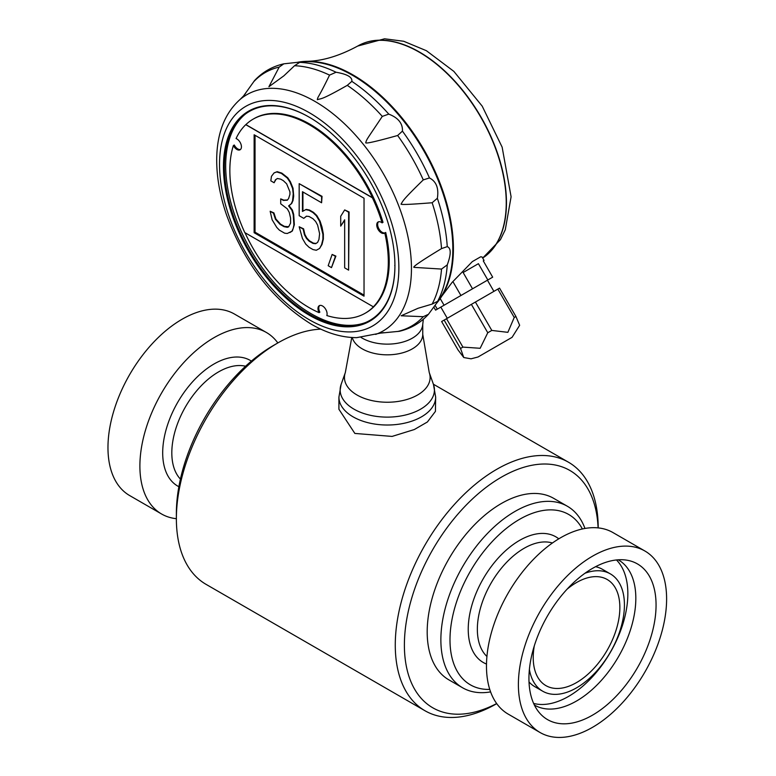 <?xml version="1.0" encoding="UTF-8"?>
<svg xmlns="http://www.w3.org/2000/svg" width="776" height="776" viewBox="0 0 776 776"><rect width="100%" height="100%" fill="white"/><g stroke="black" fill="none" stroke-linecap="round" stroke-linejoin="round"><path stroke-width="1.16" d="M414.316 429.535L392.093 436.413L354.855 433.435L338.918 409.262L338.918 397.099A48.374 27.926 180 0 0 368.775 422.891A48.374 27.926 180 0 0 421.494 416.838A48.374 27.926 180 0 0 435.656 397.099L435.423 411.396L427.401 421.979L414.316 429.535M598.199 527.903A143.492 82.848 120 0 0 568.478 462.215A143.492 82.848 120 0 0 496.737 469.315A143.492 82.848 120 0 0 402.996 595.764A143.492 82.848 120 0 0 424.986 710.748L206.096 584.377A143.492 82.848 -60 0 1 176.375 518.688A143.492 82.848 -60 0 1 277.837 342.944A143.492 82.848 -60 0 1 320.857 329.15M277.837 342.944L273.278 345.572L277.837 342.944A104.799 60.509 -60 0 0 266.401 332.487A104.799 60.509 -60 0 0 214.001 337.676A104.799 60.509 -60 0 0 145.529 430.03A104.799 60.509 -60 0 0 161.592 514.003A104.799 60.509 -60 0 0 176.375 518.688L176.375 513.421A137.042 79.123 -60 0 1 273.278 345.572M496.737 703.648L496.737 703.648A143.492 82.848 120 0 1 424.986 710.748M582.378 528.97A98.348 56.784 120 0 0 470.363 571.252A98.348 56.784 120 0 0 489.753 689.408M584.958 528.456A104.799 60.509 120 0 0 567.372 506.253A104.799 60.509 120 0 0 514.973 511.442A104.799 60.509 120 0 0 446.51 603.796A104.799 60.509 120 0 0 462.574 687.769A104.799 60.509 120 0 0 490.597 691.891M598.092 527.884A137.042 79.123 120 0 0 499.754 478.123A137.042 79.123 120 0 0 404.403 643.275A137.042 79.123 120 0 0 496.669 703.551M161.592 514.003L129.679 495.573A104.799 60.509 -60 0 1 113.606 411.6A104.799 60.509 -60 0 1 182.079 319.246A104.799 60.509 -60 0 1 234.478 314.057L266.401 332.487M566.994 589.265A61.265 35.376 -60 0 1 576.539 582.533A61.265 35.376 -60 0 1 606.512 579.129A61.265 35.376 -60 0 1 607.172 650.24A61.265 35.376 -60 0 1 545.256 685.227A61.265 35.376 -60 0 1 534.286 645.933M584.91 573.28A67.716 39.101 -60 0 1 610.402 573.91A67.716 39.101 -60 0 1 610.402 652.102A67.716 39.101 -60 0 1 542.686 691.203A67.716 39.101 -60 0 1 529.397 669.445M595.561 566.693A67.716 39.101 -60 0 1 602.418 569.303L610.402 573.91M542.686 691.203L534.703 686.595A67.716 39.101 -60 0 1 529.019 681.958M616.464 559.962A83.837 48.403 -60 0 1 610.479 652.15A83.837 48.403 -60 0 1 533.626 703.425M618.21 559.806A83.837 48.403 -60 0 1 618.462 559.952A83.837 48.403 -60 0 1 618.462 656.758A83.837 48.403 -60 0 1 534.625 705.161A83.837 48.403 -60 0 1 534.373 705.015M592.505 568.381A89.89 51.895 -60 0 1 628.114 560.418A89.89 51.895 -60 0 1 637.445 667.719A89.89 51.895 -60 0 1 539.853 713.289A89.89 51.895 -60 0 1 536.361 639.773A89.89 51.895 -60 0 1 592.505 568.381M592.505 556.198A104.799 60.509 -60 0 1 644.904 551.008A104.799 60.509 -60 0 1 644.904 672.026A104.799 60.509 -60 0 1 540.106 732.534A104.799 60.509 -60 0 1 524.033 648.552A104.799 60.509 -60 0 1 592.505 556.198M540.106 732.534L508.183 714.104A104.799 60.509 -60 0 1 492.12 630.122A104.799 60.509 -60 0 1 560.582 537.768A104.799 60.509 -60 0 1 612.982 532.578L644.904 551.008M462.574 687.769L448.897 679.873A104.799 60.509 -60 0 1 432.833 595.9A104.799 60.509 -60 0 1 501.296 503.546A104.799 60.509 -60 0 1 553.695 498.357L567.372 506.253M244.974 232.693A112.054 64.699 -120 0 0 319.043 312.641A6.45 3.725 60 0 1 319.305 305.666A6.45 3.725 60 0 1 324.989 308.237A6.45 3.725 60 0 1 326.812 315.541A112.054 64.699 -120 0 0 365.224 313.213A112.054 64.699 -120 0 0 373.479 306.762L373.372 306.83A112.054 64.699 -120 0 0 384.789 232.975A6.45 3.725 60 0 1 384.518 233.169A6.45 3.725 60 0 1 378.067 229.444A6.45 3.725 60 0 1 378.067 222.004A6.45 3.725 60 0 1 382.102 222.867A112.054 64.699 -120 0 0 372.402 197.802L245.759 124.674A112.054 64.699 -120 0 0 236.069 138.545A6.45 3.725 60 0 1 240.919 144.084A6.45 3.725 60 0 1 240.094 149.778A6.45 3.725 60 0 1 233.372 145.539A112.054 64.699 -120 0 0 244.779 232.577L373.372 306.83M245.876 124.606L372.519 197.734A112.054 64.699 -120 0 0 253.17 119.126A112.054 64.699 -120 0 0 245.876 124.606L245.759 124.674M255.042 135.296L255.032 232.179L364.031 295.123M289.933 232.548L292.368 230.967L294.346 224.71L293.687 214.477L292.368 210.015L289.07 205.65L291.708 203.467L293.027 200.538L293.687 195.989L293.027 188.209L290.399 181.759L287.76 177.772L281.824 173.116L277.207 171.68L274.112 172.883L271.474 176.288L270.814 180.837L274.112 182.748L275.431 179.809L277.41 178.49L280.708 179.159L283.347 180.682L286.645 183.815L289.943 191.885L289.933 194.349L288.614 198.511L287.304 200.218L283.347 200.402L280.708 198.879L280.708 203.807L287.295 208.841L289.273 212.449L290.593 218.143L290.593 223.071L288.614 226.864L287.295 227.329L283.997 226.66L280.049 224.371L275.431 219.239L273.453 213.167L270.155 211.266L272.134 219.802L276.751 227.397L279.379 230.152L284.656 233.198L287.295 233.489L291.912 231.229L293.231 228.289L293.891 224.972L293.231 214.739L291.912 210.277L288.614 205.912L291.252 203.739L292.571 200.8L293.231 193.787L292.571 188.471L289.943 182.02L287.304 178.034L281.368 173.378L276.751 171.942L274.112 172.883M288.72 226.718L284.452 226.398L280.505 224.109L275.887 218.977L273.909 212.905L270.155 211.266M287.498 199.965L283.803 200.13L280.708 198.879M274.112 182.748L275.887 179.547L277.459 178.499M321.594 202.769L322.05 196.338L299.167 183.66L299.167 215.699L303.785 218.366L306.423 216.194L309.061 216.485L313.019 218.764L315.657 221.519L317.626 225.127L319.605 233.663L318.946 239.444L317.626 242.384L315.648 243.703L313.009 243.412L309.061 241.132L306.423 238.368L304.444 234.769L303.125 229.075L299.167 226.786L302.465 238.552L305.763 244.149L309.061 247.292L313.009 249.571L316.307 250.25L319.605 248.456L321.584 244.663L322.903 239.26L322.903 234.333L319.605 221.344L316.317 215.738L313.019 212.605L309.061 210.315L305.763 209.646L302.465 211.441L302.465 191.72L321.594 202.769L321.594 196.6L299.167 183.66M319.605 248.456L322.04 244.401L323.359 238.998L323.359 234.071L322.04 227.145L320.061 221.073L316.773 215.476L313.475 212.343L309.517 210.054L306.219 209.384L302.921 211.179L302.921 191.982M316.055 243.431L313.465 243.15L309.517 240.861L306.879 238.106L304.9 234.498L303.581 228.813L299.167 226.786M303.785 218.366L306.539 216.203M331.478 267.633L335.892 256.099L332.138 254.45L328.18 265.722L331.478 267.633L335.436 256.361L332.138 254.45M340.712 226.126L344.67 219.792L344.66 267.846L348.618 270.135L348.628 212.217L344.67 209.927L340.712 216.271L340.712 226.126L344.67 220.258M348.618 270.135L349.084 211.955L344.67 209.927M364.031 198.229L254.13 134.772L254.121 232.713L364.031 296.17L364.031 198.229M297.47 62.303A141.882 81.916 60 0 1 306.365 61.333A141.882 81.916 60 0 1 424.026 149.865A141.882 81.916 60 0 1 441.874 296.034L452.088 282.415L472.322 261.619L480.693 256.788L482.051 256.972L484.049 260.426L483.273 260.881L484.049 260.426M441.874 296.034A141.882 81.916 60 0 1 436.587 303.261M463.126 272.512L478.414 263.685L463.126 272.512L472.535 288.808L487.823 279.971L478.414 263.685M444.144 320.09L441.631 321.536L458.024 349.928L463.786 357.542L460.537 348.472L444.144 320.09L499.54 288.109L515.924 316.492L519.648 325.299L512.073 337.337L477.997 357.009L512.073 337.337M435.084 305.327L437.295 309.149L435.588 310.138L433.813 307.063M440.448 307.325L435.588 310.138M490.975 278.157L487.444 280.194L493.895 291.369M487.823 279.971L492.682 277.168L483.273 260.881M460.537 348.472L462.903 347.105L480.16 348.288L487.764 332.749L491.8 330.43L507.863 332.341L514.236 317.471L497.843 289.079M514.236 317.471L515.924 316.492M491.8 330.43L475.407 302.039M487.764 332.749L471.381 304.367M504.71 341.585L478.278 356.844L504.71 341.585M462.903 347.105L446.52 318.723M452.874 281.543L460.934 295.501L444.066 305.24L440.205 298.566M447.277 318.276L440.826 307.112L487.444 280.194M472.535 288.808L460.934 295.501M444.066 305.24L437.295 309.149M437.257 302.291L428.439 314.309L423.279 316.695L401.153 315.774L418.06 308.276L432.145 304.085L437.906 301.175L437.257 302.291L438.935 299.885A141.882 81.916 -120 0 0 437.664 179.062A141.882 81.916 -120 0 0 344.874 71.237A141.882 81.916 -120 0 0 301.563 61.944L298.644 62.206L299.934 62.196L294.531 65.737L283.861 75.835L268.913 86.728L279.176 67.105L283.832 63.826L298.644 62.206M301.185 61.983A141.882 81.916 60 0 1 402.094 119.058A141.882 81.916 60 0 1 452.844 249.077A141.882 81.916 60 0 1 438.712 300.196M240.521 149.458A6.45 3.725 60 0 1 234.284 145.005L233.372 145.539M382.102 222.867L383.014 222.343A112.054 64.699 -120 0 0 253.965 118.66L253.17 119.126M385.119 232.79A6.45 3.725 60 0 1 379.057 229.056A6.45 3.725 60 0 1 378.552 221.791M365.224 313.213L366.02 312.747A112.054 64.699 -120 0 0 385.701 232.451L384.789 232.975M319.731 305.482A6.45 3.725 -120 0 0 319.848 312.175L319.043 312.641M254.121 232.713L255.032 232.179M447.257 246.642C451.186 248.155 451.186 254.227 447.257 264.868L441.525 269.068L414.122 267.371C411.901 267.284 421.038 261.027 441.525 248.592L447.257 246.642A146.538 84.603 -120 0 0 437.363 198.287L432.145 202.749C410.194 204.486 399.863 204.903 401.153 203.991C403.18 200.557 402.734 199.936 423.279 179.896L429.467 177.946C436.306 181.468 438.935 188.248 437.363 198.287M388.766 114.111C398.253 117.787 402.812 123.452 402.434 131.115L397.642 135.499C375.623 141.649 364.982 144.016 365.719 142.619C367.135 138.506 365.826 141.077 382.296 116.4L388.766 114.111A146.538 84.603 -120 0 0 351.829 81.364L347.279 85.35C319.421 101.171 321.7 98.048 317.316 99.697C318.179 95.642 317.277 100.317 329.548 75.117L336.047 72.246C347.241 74.176 352.508 77.212 351.829 81.364M383.751 332.642L382.19 332.865M375.642 334.398A136.372 78.735 -120 0 0 405.935 228.173A136.372 78.735 -120 0 0 315.027 101.452A136.372 78.735 -120 0 0 240.026 99.512C225.35 112.704 217.59 131.571 216.766 156.112C216.213 174.629 219.453 194.194 226.485 214.787C244.479 263.733 272.715 300.176 311.195 324.135C326.725 333.127 341.896 337.628 356.708 337.647L380.521 333.117L399.397 331.284C410.805 328.587 420.485 322.932 428.439 314.309M244.634 94.604L245.604 93.362M283.832 63.826C272.386 66.406 262.637 71.964 254.606 80.491L243.577 95.923L240.026 99.512M309.42 117.302A120.6 69.627 -120 0 0 244.799 114.518A120.6 69.627 -120 0 0 232.208 212.42A120.6 69.627 -120 0 0 309.653 314.377A120.6 69.627 -120 0 0 365.021 322.758A120.6 69.627 -120 0 0 394.926 265.925L394.926 265.402M394.926 265.925A121.25 70.005 60 0 1 309.042 315.075A121.25 70.005 60 0 1 223.459 166.578A121.25 70.005 60 0 1 309.197 117.176A121.25 70.005 60 0 1 394.926 265.664L394.703 265.537M245.478 114.004A120.833 69.762 -120 0 0 233.76 212.236A120.833 69.762 -120 0 0 311.127 313.708A120.833 69.762 -120 0 0 365.816 322.428M361.082 337.453A35.473 20.477 0 0 0 399 342.992A35.473 20.477 0 0 0 422.678 325.018L423.347 319.227M552.434 542.996A66.106 38.169 120 0 0 524.101 548.302A66.106 38.169 120 0 0 482.206 602.515A66.106 38.169 120 0 0 486.921 656.467M558.788 538.835A72.556 41.885 120 0 0 483.264 578.702A72.556 41.885 120 0 0 486.494 664.043M245.585 366.233A66.106 38.169 120 0 0 218.56 371.898A66.106 38.169 120 0 0 177.035 425.064A66.106 38.169 120 0 0 180.42 479.102M251.395 361.102A72.556 41.885 120 0 0 177.723 402.298A72.556 41.885 120 0 0 178.878 486.707M306.365 61.333C322.059 61.149 339.16 56.056 357.678 46.065A123.074 71.052 -120 0 1 479.762 115.43A123.074 71.052 -120 0 1 482.672 258.049A123.074 71.052 -120 0 0 480.101 115.498A123.074 71.052 -120 0 0 357.901 45.939A123.074 71.052 -120 0 0 357.785 45.997M336.047 72.246A146.538 84.603 -120 0 0 299.119 62.352M437.363 301.806A146.538 84.603 -120 0 0 447.257 264.868M429.467 177.946A146.538 84.603 -120 0 0 402.434 131.115M279.176 67.105A146.363 84.506 -120 0 0 253.548 81.907M329.548 75.117A146.363 84.506 -120 0 0 294.531 65.737M382.296 116.4A146.363 84.506 -120 0 0 347.279 85.35M423.279 179.896A146.363 84.506 -120 0 0 397.642 135.499M441.525 248.592A146.363 84.506 -120 0 0 432.145 202.749M432.145 304.085A146.363 84.506 -120 0 0 441.525 269.068M397.642 331.498A146.363 84.506 -120 0 0 423.279 316.695M309.197 319.702A126.808 73.206 -120 0 0 386.846 209.229A126.808 73.206 -120 0 0 231.539 119.572A126.808 73.206 -120 0 0 309.197 319.702M352.246 337.531A35.473 20.477 0 0 0 390.056 354.768A35.473 20.477 0 0 0 422.755 334.349L422.755 324.339M433.474 384.44L429.244 372.548A42.835 24.725 0 0 1 387.292 402.24A42.835 24.725 0 0 1 345.33 372.548L341.11 384.44A47.142 27.218 0 0 0 387.292 417.119A47.142 27.218 0 0 0 433.474 384.44L435.656 397.099M433.396 384.217L568.478 462.215M482.691 258.069L500.462 239.619L505.273 229.793L511.093 196.784L502.14 147.149L482.197 106.137L453.844 71.373L426.383 50.702L403.695 41.264L384.566 38.8L357.678 46.065M477.997 357.009L471.051 358.813L463.786 357.542M345.33 372.548L351.77 337.502M429.244 372.548L422.755 334.349M341.11 384.44L338.918 397.099"/></g></svg>
